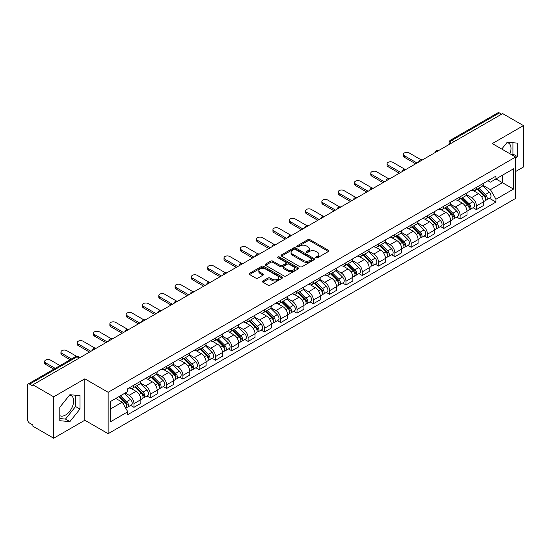 <?xml version="1.0" encoding="UTF-8"?>
<svg xmlns="http://www.w3.org/2000/svg" width="551" height="551" viewBox="0 0 551 551"><rect width="100%" height="100%" fill="white"/><g stroke="black" fill="none" stroke-linecap="round" stroke-linejoin="round"><path stroke-width="0.83" d="M316.088 257.785A1.012 0.585 0 0 0 317.528 257.785L328.424 251.49A1.453 0.84 0 0 0 328.851 250.898A1.453 0.84 0 0 0 328.424 250.306L309.958 239.644A1.453 0.84 0 0 0 307.906 239.644L297.003 245.939A1.012 0.585 0 0 0 296.707 246.352A1.012 0.585 0 0 0 297.003 246.765A1.012 0.585 0 0 0 298.442 246.765L299.847 245.953A4.642 2.679 0 0 1 306.418 245.953L307.954 246.841A4.642 2.679 0 0 1 309.318 248.735A4.642 2.679 0 0 1 307.954 250.636L306.549 251.449A1.012 0.585 0 0 0 306.246 251.862A1.012 0.585 0 0 0 306.549 252.275A1.012 0.585 0 0 0 307.981 252.275L309.393 251.463A4.642 2.679 0 0 1 315.957 251.463L317.5 252.351A4.642 2.679 0 0 1 318.857 254.245A4.642 2.679 0 0 1 317.5 256.146L316.088 256.959A1.012 0.585 0 0 0 315.792 257.372A1.012 0.585 0 0 0 316.088 257.785L316.088 256.959M506.92 142.613A11.53 6.66 -60 0 1 508.621 143.136A11.53 6.66 -60 0 1 509.916 153.757M69.557 395.122A11.53 6.66 -60 0 1 71.258 395.646A11.53 6.66 -60 0 1 73.028 404.882A11.53 6.66 -60 0 1 65.493 415.048A11.53 6.66 -60 0 1 59.797 415.654M262.861 280.996A1.453 0.84 0 0 0 262.434 281.589A1.453 0.84 0 0 0 262.861 282.181L268.041 285.17A1.453 0.84 0 0 0 270.093 285.17L282.202 278.179A1.453 0.84 0 0 0 282.629 277.587A1.453 0.84 0 0 0 282.202 276.995L263.736 266.333A1.453 0.84 0 0 0 261.684 266.333L249.575 273.324A1.453 0.84 0 0 0 249.148 273.916A1.453 0.84 0 0 0 249.575 274.508L255.836 278.117A1.453 0.84 0 0 0 257.882 278.117L263.068 275.128A1.453 0.84 0 0 0 263.488 274.536A1.453 0.84 0 0 0 263.068 273.943L259.962 272.153A3.885 2.238 0 0 1 258.825 270.569A3.885 2.238 0 0 1 261.222 268.495A3.885 2.238 0 0 1 265.451 268.984L277.608 276.003A3.885 2.238 0 0 1 278.751 277.587A3.885 2.238 0 0 1 276.354 279.66A3.885 2.238 0 0 1 272.118 279.171L270.093 278A1.453 0.84 0 0 0 268.041 278L262.861 280.996L262.861 282.181M108.148 392.291L84.833 378.833L53.681 396.816L32.881 384.812L502.65 113.589L523.45 125.6L492.298 143.584L515.612 157.042L108.148 392.291L108.148 433.692L515.612 198.443L515.612 157.042M299.951 266.746A1.453 0.84 0 0 0 302.003 266.746L314.111 259.755A1.453 0.84 0 0 0 314.538 259.163A1.453 0.84 0 0 0 314.111 258.571L295.646 247.909A1.453 0.84 0 0 0 293.593 247.909L281.485 254.899A1.453 0.84 0 0 0 281.058 255.492A1.453 0.84 0 0 0 281.485 256.084L299.951 266.746M278.351 258.006A1.012 0.585 0 0 1 279.378 258.15L279.378 256.945L298.16 267.786A1.453 0.84 0 0 1 298.58 268.378A1.453 0.84 0 0 1 298.16 268.971L286.052 275.961A1.453 0.84 0 0 1 283.999 275.961L265.527 265.293L265.527 264.108A1.453 0.84 0 0 0 265.107 264.7A1.453 0.84 0 0 0 265.527 265.293M265.527 264.108L270.713 261.119A1.453 0.84 0 0 1 272.766 261.119L280.252 265.444A1.453 0.84 0 0 0 282.305 265.444L285.742 263.461A1.453 0.84 0 0 0 286.169 262.868A1.453 0.84 0 0 0 285.742 262.276L277.945 257.772A1.012 0.585 0 0 1 277.649 257.358A1.012 0.585 0 0 1 278.276 256.814A1.012 0.585 0 0 1 279.378 256.945M53.681 396.816L53.681 438.217L32.881 426.212L32.881 425L29.644 423.134A2.955 1.708 -120 0 1 27.55 419.511L27.55 385.349A2.955 1.708 -120 0 1 28.163 383.999L75.515 356.662A2.955 1.708 60 0 1 76.995 356.807L29.644 384.143A2.955 1.708 -120 0 0 28.163 383.999M515.612 171.526L523.45 167.001L523.45 125.6M53.681 438.217L84.833 420.234L108.148 433.692M32.881 384.812L32.881 386.017L29.644 384.143M454.251 141.531L452.054 140.264A2.955 1.708 60 0 0 450.573 140.119L497.932 112.783A2.955 1.708 60 0 1 499.406 112.927L452.054 140.264A2.955 1.708 120 0 0 449.967 143.887L449.967 144.011M501.603 114.195L499.406 112.927M476.408 187.402A6.798 3.926 60 0 1 475.003 190.453L481.905 186.472A6.798 3.926 -120 0 0 483.31 183.414M466.621 194.723L471.601 197.602A6.798 3.926 60 0 1 476.408 205.929L483.31 201.948A6.798 3.926 -120 0 0 478.502 193.615L473.564 190.763M483.31 201.948L483.31 205.626L476.408 209.607L473.102 207.699M475.003 190.453A6.798 3.926 60 0 1 471.656 190.143M476.408 205.929L476.408 209.607M460.106 196.817A6.798 3.926 60 0 1 458.694 199.868L465.595 195.887A6.798 3.926 -120 0 0 467 192.829M456.793 217.115L460.106 219.022L467 215.042L467 211.357A6.798 3.926 -120 0 0 462.193 203.03L457.254 200.178M458.694 199.868A6.798 3.926 60 0 1 455.346 199.558M450.312 204.139L455.298 207.018A6.798 3.926 60 0 1 460.106 215.345L460.106 219.022M443.796 206.232A6.798 3.926 60 0 1 442.391 209.284L449.285 205.303A6.798 3.926 -120 0 0 450.697 202.245M440.49 226.53L443.796 228.438L450.697 224.457L450.697 220.772A6.798 3.926 -120 0 0 445.89 212.445L440.952 209.594M442.391 209.284A6.798 3.926 60 0 1 439.044 208.974M434.002 213.554L438.989 216.426A6.798 3.926 60 0 1 443.796 224.76L443.796 228.438M427.486 215.648A6.798 3.926 60 0 1 426.081 218.699L432.983 214.711A6.798 3.926 -120 0 0 434.388 211.66M424.18 235.945L427.486 237.853L434.388 233.872L434.388 230.187A6.798 3.926 -120 0 0 429.58 221.86L424.642 219.009M426.081 218.699A6.798 3.926 60 0 1 422.734 218.389M417.699 222.969L422.679 225.841A6.798 3.926 60 0 1 427.486 234.175L427.486 237.853M411.184 225.056A6.798 3.926 60 0 1 409.772 228.114L416.673 224.126A6.798 3.926 -120 0 0 418.078 221.075M407.878 245.36L411.184 247.268L418.085 243.287L418.085 239.602A6.798 3.926 -120 0 0 413.271 231.275L408.332 228.424M409.772 228.114A6.798 3.926 60 0 1 406.424 227.804M401.39 232.384L406.376 235.256A6.798 3.926 60 0 1 411.184 243.59L411.184 247.268M394.874 234.471A6.798 3.926 60 0 1 393.469 237.529L400.363 233.541A6.798 3.926 -120 0 0 401.775 230.49M391.568 254.776L394.874 256.683L401.775 252.702L401.775 249.018A6.798 3.926 -120 0 0 396.968 240.691L392.03 237.839M393.469 237.529A6.798 3.926 60 0 1 390.122 237.219M385.087 241.799L390.067 244.672A6.798 3.926 60 0 1 394.874 253.005L394.874 256.683M378.571 243.886A6.798 3.926 60 0 1 377.159 246.944L384.061 242.957A6.798 3.926 -120 0 0 385.466 239.905M375.259 264.191L378.571 266.099L385.466 262.118L385.466 258.433A6.798 3.926 -120 0 0 380.658 250.106L375.72 247.254M377.159 246.944A6.798 3.926 60 0 1 373.812 246.634M368.777 251.215L373.757 254.087A6.798 3.926 60 0 1 378.571 262.414L378.571 266.099M362.262 253.302A6.798 3.926 60 0 1 360.85 256.36L367.751 252.372A6.798 3.926 -120 0 0 369.163 249.321M358.956 273.606L362.262 275.514L369.163 271.533L369.163 267.848A6.798 3.926 -120 0 0 364.356 259.521L359.417 256.67M360.85 256.36A6.798 3.926 60 0 1 357.503 256.05M352.468 260.623L357.454 263.502A6.798 3.926 60 0 1 362.262 271.829L362.262 275.514M345.952 262.717A6.798 3.926 60 0 1 344.547 265.768L351.448 261.787A6.798 3.926 -120 0 0 352.854 258.736M342.646 283.021L345.952 284.929L352.854 280.948L352.854 277.263A6.798 3.926 -120 0 0 348.046 268.936L343.108 266.085M344.547 265.768A6.798 3.926 60 0 1 341.2 265.465M336.165 270.038L341.145 272.917A6.798 3.926 60 0 1 345.952 281.244L345.952 284.929M329.65 272.132A6.798 3.926 60 0 1 328.238 275.183L335.139 271.202A6.798 3.926 -120 0 0 336.544 268.151M326.337 292.429L329.65 294.344L336.544 290.356L336.544 286.678A6.798 3.926 -120 0 0 331.736 278.351L326.798 275.5M328.238 275.183A6.798 3.926 60 0 1 324.89 274.88M319.855 279.453L324.842 282.332A6.798 3.926 60 0 1 329.65 290.659L329.65 294.344M313.34 281.547A6.798 3.926 60 0 1 311.935 284.598L318.829 280.617A6.798 3.926 -120 0 0 320.241 277.566M310.034 301.845L313.34 303.759L320.241 299.772L320.241 296.094A6.798 3.926 -120 0 0 315.434 287.767L310.495 284.915M311.935 284.598A6.798 3.926 60 0 1 308.588 284.295M303.546 288.869L308.532 291.748A6.798 3.926 60 0 1 313.34 300.075L313.34 303.759M297.03 290.962A6.798 3.926 60 0 1 295.625 294.014L302.527 290.033A6.798 3.926 -120 0 0 303.932 286.981M293.724 311.26L297.03 313.175L303.932 309.187L303.932 305.509A6.798 3.926 -120 0 0 299.124 297.182L294.186 294.33M295.625 294.014A6.798 3.926 60 0 1 292.278 293.711M287.243 298.284L292.223 301.163A6.798 3.926 60 0 1 297.03 309.49L297.03 313.175M280.728 300.378A6.798 3.926 60 0 1 279.316 303.429L286.217 299.448A6.798 3.926 -120 0 0 287.622 296.397M277.422 320.675L280.728 322.59L287.629 318.602L287.629 314.924A6.798 3.926 -120 0 0 282.815 306.597L277.876 303.746M279.316 303.429A6.798 3.926 60 0 1 275.968 303.126M270.934 307.699L275.92 310.578A6.798 3.926 60 0 1 280.728 318.905L280.728 322.59M264.418 309.793A6.798 3.926 60 0 1 263.013 312.844L269.907 308.863A6.798 3.926 -120 0 0 271.319 305.812M261.112 330.09L264.418 331.998L271.319 328.017L271.319 324.339A6.798 3.926 -120 0 0 266.512 316.005L261.573 313.161M263.013 312.844A6.798 3.926 60 0 1 259.666 312.541M254.631 317.114L259.611 319.993A6.798 3.926 60 0 1 264.418 328.32L264.418 331.998M248.115 319.208A6.798 3.926 60 0 1 246.703 322.259L253.605 318.278A6.798 3.926 -120 0 0 255.01 315.227M244.802 339.506L248.115 341.413L255.01 337.432L255.01 333.754A6.798 3.926 -120 0 0 250.202 325.421L245.264 322.569M246.703 322.259A6.798 3.926 60 0 1 243.356 321.949M238.321 326.529L243.301 329.408A6.798 3.926 60 0 1 248.115 337.735L248.115 341.413M231.806 328.623A6.798 3.926 60 0 1 230.401 331.674L237.295 327.693A6.798 3.926 -120 0 0 238.707 324.635M228.5 348.921L231.806 350.829L238.707 346.848L238.707 343.17A6.798 3.926 -120 0 0 233.9 334.836L228.961 331.984M230.401 331.674A6.798 3.926 60 0 1 227.046 331.365M222.012 335.945L226.998 338.824A6.798 3.926 60 0 1 231.806 347.151L231.806 350.829M215.496 338.038A6.798 3.926 60 0 1 214.091 341.09L220.992 337.109A6.798 3.926 -120 0 0 222.397 334.051M212.19 358.336L215.496 360.244L222.397 356.263L222.397 352.578A6.798 3.926 -120 0 0 217.59 344.251L212.652 341.4M214.091 341.09A6.798 3.926 60 0 1 210.744 340.78M205.709 345.36L210.689 348.239A6.798 3.926 60 0 1 215.496 356.566L215.496 360.244M199.193 347.454A6.798 3.926 60 0 1 197.781 350.505L204.683 346.524A6.798 3.926 -120 0 0 206.088 343.466M195.88 367.751L199.193 369.659L206.088 365.678L206.088 361.993A6.798 3.926 -120 0 0 201.28 353.666L196.342 350.815M197.781 350.505A6.798 3.926 60 0 1 194.434 350.195M189.399 354.775L194.386 357.647A6.798 3.926 60 0 1 199.193 365.981L199.193 369.659M182.884 356.869A6.798 3.926 60 0 1 181.479 359.92L188.373 355.932A6.798 3.926 -120 0 0 189.785 352.881M179.578 377.166L182.884 379.074L189.785 375.093L189.785 371.408A6.798 3.926 -120 0 0 184.978 363.081L180.039 360.23M181.479 359.92A6.798 3.926 60 0 1 178.131 359.61M173.097 364.19L178.076 367.062A6.798 3.926 60 0 1 182.884 375.396L182.884 379.074M166.574 366.284A6.798 3.926 60 0 1 165.169 369.335L172.07 365.347A6.798 3.926 -120 0 0 173.475 362.296M163.268 386.582L166.574 388.489L173.475 384.508L173.475 380.824A6.798 3.926 -120 0 0 168.668 372.497L163.73 369.645M165.169 369.335A6.798 3.926 60 0 1 161.822 369.025M156.787 373.606L161.767 376.478A6.798 3.926 60 0 1 166.574 384.812L166.574 388.489M150.271 375.692A6.798 3.926 60 0 1 148.86 378.751L155.761 374.763A6.798 3.926 -120 0 0 157.173 371.711M146.965 395.997L150.271 397.905L157.173 393.924L157.173 390.239A6.798 3.926 -120 0 0 152.358 381.912L147.42 379.06M148.86 378.751A6.798 3.926 60 0 1 145.512 378.441M140.477 383.021L145.464 385.893A6.798 3.926 60 0 1 150.271 394.227L150.271 397.905M133.962 385.108A6.798 3.926 60 0 1 132.557 388.166L139.451 384.178A6.798 3.926 -120 0 0 140.863 381.127M130.656 405.412L133.962 407.32L140.863 403.339L140.863 399.654A6.798 3.926 -120 0 0 136.056 391.327L131.117 388.476M132.557 388.166A6.798 3.926 60 0 1 129.209 387.856M125.18 393.015L129.154 395.308A6.798 3.926 60 0 1 133.962 403.635L133.962 407.32M487.959 180.735L490.418 182.147L513.518 168.813L502.436 175.211L502.436 182.691L490.418 189.634L482.924 185.308M110.234 409.131L122.253 402.189L127.798 411.783L110.234 421.921L110.234 401.645L127.798 391.506L127.798 388.669L495.955 176.113L495.955 178.951L513.518 189.089L495.955 199.228L490.418 189.634M513.518 168.813L513.518 189.089M127.798 411.783L127.798 414.621L495.955 202.065L495.955 199.228M515.612 158.702L517.334 156.56L517.334 143.108L507.251 142.206L501.754 149.046M84.833 378.833L84.833 420.234M59.797 420.716L69.887 421.611L79.971 409.062L79.971 395.618L69.887 394.716L59.797 407.265L59.797 420.716M122.253 402.189L115.772 398.449M489.412 198.284L495.955 202.065M512.134 155.038L512.947 154.025L512.947 142.716M512.947 154.025L517.334 156.56M59.797 418.574L65.493 419.077L75.583 406.528L75.583 395.225M65.493 419.077L69.887 421.611M75.583 406.528L79.971 409.062M316.494 257.93L317.5 257.351A4.642 2.679 0 0 0 318.857 255.457L318.857 254.245M309.318 248.735L309.318 249.947A4.642 2.679 0 0 1 307.954 251.841L306.948 252.42M328.41 251.504L309.958 240.849A1.453 0.84 0 0 0 307.906 240.849L297.409 246.91M314.111 258.571L314.111 259.755L295.646 249.114A1.453 0.84 0 0 0 293.593 249.114L281.506 256.098M311.549 259.576A1.012 0.585 0 0 0 311.845 259.163A1.012 0.585 0 0 0 311.549 258.75L295.336 249.389A1.012 0.585 0 0 0 293.897 249.389L292.409 250.25A4.642 2.679 0 0 0 291.052 252.144A4.642 2.679 0 0 0 292.409 254.039L303.491 260.437A4.642 2.679 0 0 0 310.061 260.437L311.549 259.576L311.549 260.788A1.012 0.585 0 0 0 311.845 260.368L311.845 259.163M291.052 252.144L291.052 253.35A4.642 2.679 0 0 0 292.409 255.244L292.409 254.039M311.549 260.788L310.061 261.642A4.642 2.679 0 0 1 303.491 261.642L292.409 255.244M265.548 265.306L270.713 262.324L270.713 261.119M286.169 262.868L286.169 264.074A1.453 0.84 0 0 1 285.742 264.666L282.305 266.65A1.453 0.84 0 0 1 280.252 266.65L272.766 262.324A1.453 0.84 0 0 0 270.713 262.324M279.378 258.15L298.139 268.978M288.028 269.928A3.885 2.238 0 0 0 292.257 270.417A3.885 2.238 0 0 0 294.654 268.344A3.885 2.238 0 0 0 293.518 266.76L289.234 264.287A1.453 0.84 0 0 0 287.181 264.287L283.744 266.271A1.453 0.84 0 0 0 283.317 266.863A1.453 0.84 0 0 0 283.744 267.455L288.028 269.928L288.028 271.14A3.885 2.238 0 0 0 292.257 271.622A3.885 2.238 0 0 0 294.654 269.556L294.654 268.344M283.317 266.863L283.317 268.075A1.453 0.84 0 0 0 283.744 268.668L283.744 267.455M288.028 271.14L283.744 268.668M278.751 277.587L278.751 278.792A3.885 2.238 0 0 1 276.354 280.865A3.885 2.238 0 0 1 272.118 280.376L270.093 279.212A1.453 0.84 0 0 0 268.041 279.212L262.882 282.188M258.825 270.569L258.825 271.774A3.885 2.238 0 0 0 259.962 273.358L259.962 272.153M263.047 275.142L259.962 273.358M282.181 278.193L263.736 267.538A1.453 0.84 0 0 0 261.684 267.538L249.596 274.515M477.29 189.131L483.709 195.474A3.699 2.135 60 0 1 484.687 201.012L483.31 201.811M478.571 190.398L481.292 191.968M421.074 159.797L409.193 152.937A3.402 1.963 -0 0 0 405.488 152.517A3.402 1.963 -0 0 0 403.394 154.328A3.402 1.963 -0 0 0 404.386 155.719L417.038 163.02M477.999 188.724L485.038 195.66A1.777 1.026 60 0 1 485.507 198.319A1.777 1.026 60 0 1 485.341 198.388M479.067 188.105L485.486 194.448A3.699 2.135 60 0 1 486.464 199.985A3.699 2.135 60 0 1 485.348 200.103M482.662 185.77L489.254 192.271A3.699 2.135 60 0 1 490.225 197.816L486.464 199.985M415.674 163.805L404.386 157.283A3.402 1.963 180 0 1 403.394 155.899L403.394 154.328M460.98 198.546L467.406 204.882A3.699 2.135 60 0 1 468.378 210.427L467 211.226M462.261 199.813L464.989 201.384M404.765 169.212L392.891 162.352A3.402 1.963 -0 0 0 389.185 161.932A3.402 1.963 -0 0 0 387.084 163.743A3.402 1.963 -0 0 0 388.083 165.128L400.729 172.435M461.697 198.14L468.729 205.075A1.777 1.026 60 0 1 469.197 207.734A1.777 1.026 60 0 1 469.032 207.803M462.757 197.52L469.183 203.856A3.699 2.135 60 0 1 470.155 209.401A3.699 2.135 60 0 1 469.039 209.518M466.353 195.185L472.944 201.687A3.699 2.135 60 0 1 473.922 207.231L470.155 209.401M399.372 173.221L388.083 166.698A3.402 1.963 180 0 1 387.084 165.314L387.084 163.743M444.671 207.961L451.097 214.298A3.699 2.135 60 0 1 452.075 219.842L450.697 220.634M445.959 209.228L448.679 210.799M388.455 178.627L376.581 171.767A3.402 1.963 -0 0 0 372.875 171.347A3.402 1.963 -0 0 0 370.775 173.159A3.402 1.963 -0 0 0 371.773 174.543L384.419 181.851M445.387 207.548L452.419 214.491A1.777 1.026 60 0 1 452.888 217.149A1.777 1.026 60 0 1 452.729 217.218M446.455 206.935L452.874 213.271A3.699 2.135 60 0 1 453.852 218.816A3.699 2.135 60 0 1 452.736 218.933M450.043 204.6L456.641 211.102A3.699 2.135 60 0 1 457.612 216.639L453.852 218.816M383.062 182.636L371.773 176.113A3.402 1.963 180 0 1 370.775 174.729L370.775 173.159M428.368 217.376L434.794 223.713A3.699 2.135 60 0 1 435.765 229.257L434.388 230.049M429.649 218.644L432.37 220.214M372.152 188.043L360.278 181.183A3.402 1.963 -0 0 0 356.573 180.756A3.402 1.963 -0 0 0 354.472 182.574A3.402 1.963 -0 0 0 355.464 183.958L368.116 191.266M429.077 216.963L436.117 223.906A1.777 1.026 60 0 1 436.585 226.564A1.777 1.026 60 0 1 436.42 226.633M430.145 216.35L436.571 222.687A3.699 2.135 60 0 1 437.542 228.231A3.699 2.135 60 0 1 436.426 228.348M433.74 214.015L440.332 220.517A3.699 2.135 60 0 1 441.31 226.055L437.542 228.231M366.759 192.044L355.464 185.529A3.402 1.963 180 0 1 354.472 184.144L354.472 182.574M412.058 226.792L418.485 233.128A3.699 2.135 60 0 1 419.463 238.673L418.078 239.465M413.34 228.059L416.067 229.629M355.843 197.458L343.969 190.598A3.402 1.963 -0 0 0 340.263 190.171A3.402 1.963 -0 0 0 338.162 191.989A3.402 1.963 -0 0 0 339.161 193.373L351.807 200.674M412.775 226.378L419.807 233.321A1.777 1.026 60 0 1 420.275 235.98A1.777 1.026 60 0 1 420.117 236.042M413.835 225.765L420.261 232.102A3.699 2.135 60 0 1 421.24 237.646A3.699 2.135 60 0 1 420.117 237.763M417.431 223.43L424.022 229.932A3.699 2.135 60 0 1 425 235.47L421.24 237.646M350.45 201.459L339.161 194.944A3.402 1.963 180 0 1 338.162 193.559L338.162 191.989M395.756 236.207L402.175 242.543A3.699 2.135 60 0 1 403.153 248.088L401.775 248.88M397.037 237.474L399.757 239.044M339.533 206.873L327.659 200.013A3.402 1.963 -0 0 0 323.954 199.586A3.402 1.963 -0 0 0 321.86 201.404A3.402 1.963 -0 0 0 322.852 202.789L335.504 210.089M396.465 235.794L403.497 242.736A1.777 1.026 60 0 1 403.966 245.395A1.777 1.026 60 0 1 403.807 245.457M397.533 235.181L403.952 241.517A3.699 2.135 60 0 1 404.93 247.062A3.699 2.135 60 0 1 403.814 247.179M401.128 232.846L407.719 239.348A3.699 2.135 60 0 1 408.69 244.885L404.93 247.062M334.14 210.875L322.852 204.359A3.402 1.963 180 0 1 321.86 202.968L321.86 201.404M379.446 245.622L385.872 251.959A3.699 2.135 60 0 1 386.843 257.503L385.466 258.295M380.727 246.882L383.448 248.46M323.23 216.281L311.356 209.428A3.402 1.963 -0 0 0 307.651 209.001A3.402 1.963 -0 0 0 305.55 210.819A3.402 1.963 -0 0 0 306.549 212.204L319.194 219.505M380.156 245.209L387.195 252.151A1.777 1.026 60 0 1 387.663 254.81A1.777 1.026 60 0 1 387.498 254.872M381.223 244.596L387.649 250.932A3.699 2.135 60 0 1 388.62 256.477A3.699 2.135 60 0 1 387.505 256.594M384.818 242.254L391.41 248.763A3.699 2.135 60 0 1 392.388 254.3L388.62 256.477M317.837 220.29L306.549 213.774A3.402 1.963 180 0 1 305.55 212.383L305.55 210.819M363.137 255.037L369.563 261.374A3.699 2.135 60 0 1 370.541 266.918L369.156 267.71M364.418 256.298L367.145 257.875M306.921 225.696L295.047 218.843A3.402 1.963 -0 0 0 291.341 218.416A3.402 1.963 -0 0 0 289.241 220.235A3.402 1.963 -0 0 0 290.239 221.619L302.885 228.92M363.853 254.624L370.885 261.567A1.777 1.026 60 0 1 371.353 264.225A1.777 1.026 60 0 1 371.195 264.287M364.914 254.011L371.34 260.347A3.699 2.135 60 0 1 372.318 265.892A3.699 2.135 60 0 1 371.202 266.009M368.509 251.669L375.1 258.178A3.699 2.135 60 0 1 376.078 263.715L372.318 265.892M301.528 229.705L290.239 223.189A3.402 1.963 180 0 1 289.241 221.798L289.241 220.235M346.834 264.452L353.253 270.789A3.699 2.135 60 0 1 354.231 276.326L352.854 277.125M348.115 265.713L350.835 267.29M290.618 235.112L278.737 228.259A3.402 1.963 -0 0 0 275.032 227.832A3.402 1.963 -0 0 0 272.938 229.643A3.402 1.963 -0 0 0 273.93 231.034L286.582 238.335M347.543 264.039L354.582 270.982A1.777 1.026 60 0 1 355.051 273.64A1.777 1.026 60 0 1 354.885 273.702M348.611 263.426L355.03 269.763A3.699 2.135 60 0 1 356.008 275.307A3.699 2.135 60 0 1 354.892 275.424M352.206 261.084L358.797 267.593A3.699 2.135 60 0 1 359.769 273.131L356.008 275.307M285.218 239.12L273.93 232.605A3.402 1.963 180 0 1 272.938 231.213L272.938 229.643M330.524 273.868L336.95 280.204A3.699 2.135 60 0 1 337.921 285.742L336.544 286.541M331.805 275.128L334.533 276.705M274.308 244.527L262.434 237.674A3.402 1.963 -0 0 0 258.729 237.247A3.402 1.963 -0 0 0 256.628 239.058A3.402 1.963 -0 0 0 257.627 240.45L270.272 247.75M331.241 273.454L338.273 280.397A1.777 1.026 60 0 1 338.741 283.056A1.777 1.026 60 0 1 338.576 283.118M332.301 272.841L338.727 279.178A3.699 2.135 60 0 1 339.698 284.715A3.699 2.135 60 0 1 338.583 284.839M335.896 270.5L342.488 277.008A3.699 2.135 60 0 1 343.466 282.546L339.698 284.715M268.916 248.535L257.627 242.02A3.402 1.963 180 0 1 256.628 240.629L256.628 239.058M314.222 283.283L320.641 289.619A3.699 2.135 60 0 1 321.619 295.157L320.241 295.956M315.503 284.543L318.223 286.114M257.999 253.942L246.125 247.089A3.402 1.963 -0 0 0 242.419 246.662A3.402 1.963 -0 0 0 240.326 248.473A3.402 1.963 -0 0 0 241.317 249.865L253.963 257.165M314.931 282.87L321.963 289.812A1.777 1.026 60 0 1 322.431 292.471A1.777 1.026 60 0 1 322.273 292.533M315.998 282.257L322.418 288.593A3.699 2.135 60 0 1 323.396 294.131A3.699 2.135 60 0 1 322.28 294.255M319.587 279.915L326.185 286.417A3.699 2.135 60 0 1 327.156 291.961L323.396 294.131M252.606 257.951L241.317 251.435A3.402 1.963 180 0 1 240.326 250.044L240.326 248.473M297.912 292.698L304.338 299.035A3.699 2.135 60 0 1 305.309 304.572L303.932 305.371M299.193 293.959L301.914 295.529M241.696 263.357L229.822 256.504A3.402 1.963 -0 0 0 226.117 256.077A3.402 1.963 -0 0 0 224.016 257.889A3.402 1.963 -0 0 0 225.008 259.28L237.66 266.581M298.621 292.285L305.66 299.227A1.777 1.026 60 0 1 306.129 301.886A1.777 1.026 60 0 1 305.963 301.948M299.689 291.672L306.115 298.008A3.699 2.135 60 0 1 307.086 303.546A3.699 2.135 60 0 1 305.97 303.67M303.284 289.33L309.876 295.832A3.699 2.135 60 0 1 310.854 301.376L307.086 303.546M236.303 267.366L225.008 260.85A3.402 1.963 180 0 1 224.016 259.459L224.016 257.889M281.602 302.113L288.028 308.45A3.699 2.135 60 0 1 289.006 313.987L287.622 314.786M282.883 303.374L285.611 304.944M225.387 272.773L213.512 265.919A3.402 1.963 -0 0 0 209.807 265.492A3.402 1.963 -0 0 0 207.706 267.304A3.402 1.963 -0 0 0 208.705 268.695L221.35 275.996M282.319 301.7L289.351 308.636A1.777 1.026 60 0 1 289.819 311.301A1.777 1.026 60 0 1 289.661 311.363M283.379 301.087L289.805 307.424A3.699 2.135 60 0 1 290.783 312.961A3.699 2.135 60 0 1 289.661 313.078M286.975 298.745L293.566 305.247A3.699 2.135 60 0 1 294.544 310.792L290.783 312.961M219.994 276.781L208.705 270.265A3.402 1.963 180 0 1 207.706 268.874L207.706 267.304M265.3 311.522L271.719 317.865A3.699 2.135 60 0 1 272.697 323.403L271.319 324.202M266.581 312.789L269.301 314.359M209.077 282.188L197.203 275.335A3.402 1.963 -0 0 0 193.497 274.908A3.402 1.963 -0 0 0 191.404 276.719A3.402 1.963 -0 0 0 192.395 278.11L205.048 285.411M266.009 311.115L273.041 318.051A1.777 1.026 60 0 1 273.51 320.716A1.777 1.026 60 0 1 273.351 320.778M267.077 310.502L273.496 316.839A3.699 2.135 60 0 1 274.474 322.376A3.699 2.135 60 0 1 273.358 322.493M270.672 308.161L277.263 314.662A3.699 2.135 60 0 1 278.234 320.207L274.474 322.376M203.684 286.196L192.395 279.674A3.402 1.963 180 0 1 191.404 278.289L191.404 276.719M248.99 320.937L255.416 327.28A3.699 2.135 60 0 1 256.387 332.818L255.01 333.617M250.271 322.204L252.992 323.774M192.774 291.603L180.9 284.75A3.402 1.963 -0 0 0 177.195 284.323A3.402 1.963 -0 0 0 175.094 286.134A3.402 1.963 -0 0 0 176.093 287.526L188.738 294.826M249.699 320.53L256.738 327.466A1.777 1.026 60 0 1 257.207 330.125A1.777 1.026 60 0 1 257.041 330.194M250.767 319.911L257.193 326.254A3.699 2.135 60 0 1 258.164 331.792A3.699 2.135 60 0 1 257.048 331.909M254.362 317.576L260.954 324.078A3.699 2.135 60 0 1 261.932 329.622L258.164 331.792M187.381 295.611L176.093 289.089A3.402 1.963 180 0 1 175.094 287.705L175.094 286.134M232.68 330.352L239.106 336.695A3.699 2.135 60 0 1 240.084 342.233L238.7 343.032M233.961 331.619L236.689 333.19M176.465 301.018L164.591 294.158A3.402 1.963 -0 0 0 160.885 293.738A3.402 1.963 -0 0 0 158.784 295.55A3.402 1.963 -0 0 0 159.783 296.941L172.429 304.242M233.397 329.946L240.429 336.881A1.777 1.026 60 0 1 240.897 339.54A1.777 1.026 60 0 1 240.739 339.609M234.457 329.326L240.883 335.669A3.699 2.135 60 0 1 241.861 341.207A3.699 2.135 60 0 1 240.746 341.324M238.053 326.991L244.644 333.493A3.699 2.135 60 0 1 245.622 339.037L241.861 341.207M171.072 305.027L159.783 298.504A3.402 1.963 180 0 1 158.784 297.12L158.784 295.55M216.378 339.767L222.797 346.104A3.699 2.135 60 0 1 223.775 351.648L222.397 352.447M217.659 341.035L220.379 342.605M160.162 310.433L148.288 303.573A3.402 1.963 -0 0 0 144.582 303.153A3.402 1.963 -0 0 0 142.482 304.965A3.402 1.963 -0 0 0 143.474 306.349L156.126 313.657M217.087 339.361L224.126 346.297A1.777 1.026 60 0 1 224.594 348.955A1.777 1.026 60 0 1 224.429 349.024M218.155 338.741L224.581 345.078A3.699 2.135 60 0 1 225.552 350.622A3.699 2.135 60 0 1 224.436 350.739M221.75 336.406L228.341 342.908A3.699 2.135 60 0 1 229.312 348.452L225.552 350.622M154.762 314.442L143.474 307.919A3.402 1.963 180 0 1 142.482 306.535L142.482 304.965M200.068 349.182L206.494 355.519A3.699 2.135 60 0 1 207.465 361.063L206.088 361.855M201.349 350.45L204.077 352.02M143.852 319.849L131.978 312.989A3.402 1.963 -0 0 0 128.273 312.569A3.402 1.963 -0 0 0 126.172 314.38A3.402 1.963 -0 0 0 127.171 315.764L139.816 323.072M200.784 348.769L207.817 355.712A1.777 1.026 60 0 1 208.285 358.37A1.777 1.026 60 0 1 208.12 358.439M201.845 348.156L208.271 354.493A3.699 2.135 60 0 1 209.242 360.037A3.699 2.135 60 0 1 208.126 360.154M205.44 345.821L212.032 352.323A3.699 2.135 60 0 1 213.01 357.861L209.242 360.037M138.459 323.857L127.171 317.335A3.402 1.963 180 0 1 126.172 315.95L126.172 314.38M183.765 358.598L190.185 364.934A3.699 2.135 60 0 1 191.163 370.479L189.785 371.271M185.046 359.865L187.767 361.435M127.543 329.264L115.669 322.404A3.402 1.963 -0 0 0 111.963 321.977A3.402 1.963 -0 0 0 109.869 323.795A3.402 1.963 -0 0 0 110.861 325.18L123.507 332.487M184.475 358.184L191.507 365.127A1.777 1.026 60 0 1 191.975 367.786A1.777 1.026 60 0 1 191.817 367.854M185.542 357.571L191.962 363.908A3.699 2.135 60 0 1 192.94 369.452A3.699 2.135 60 0 1 191.824 369.569M189.131 355.237L195.729 361.738A3.699 2.135 60 0 1 196.7 367.276L192.94 369.452M122.15 333.265L110.861 326.75A3.402 1.963 180 0 1 109.869 325.365L109.869 323.795M167.456 368.013L173.882 374.349A3.699 2.135 60 0 1 174.853 379.894L173.475 380.686M168.737 369.28L171.457 370.851M111.24 338.679L99.366 331.819A3.402 1.963 -0 0 0 95.66 331.392A3.402 1.963 -0 0 0 93.56 333.21A3.402 1.963 -0 0 0 94.552 334.595L107.204 341.895M168.165 367.6L175.204 374.542A1.777 1.026 60 0 1 175.673 377.201A1.777 1.026 60 0 1 175.507 377.263M169.233 366.987L175.659 373.323A3.699 2.135 60 0 1 176.63 378.868A3.699 2.135 60 0 1 175.514 378.985M172.828 364.652L179.419 371.154A3.699 2.135 60 0 1 180.397 376.691L176.63 378.868M105.847 342.681L94.552 336.165A3.402 1.963 180 0 1 93.56 334.781L93.56 333.21M151.146 377.428L157.572 383.765A3.699 2.135 60 0 1 158.55 389.309L157.166 390.101M152.427 378.695L155.155 380.266M94.93 348.094L83.056 341.234A3.402 1.963 -0 0 0 79.351 340.807A3.402 1.963 -0 0 0 77.25 342.626A3.402 1.963 -0 0 0 78.249 344.01L90.894 351.311M151.862 377.015L158.895 383.957A1.777 1.026 60 0 1 159.363 386.616A1.777 1.026 60 0 1 159.205 386.678M152.923 376.402L159.349 382.738A3.699 2.135 60 0 1 160.327 388.283A3.699 2.135 60 0 1 159.211 388.4M156.518 374.067L163.11 380.569A3.699 2.135 60 0 1 164.088 386.106L160.327 388.283M89.537 352.096L78.249 345.58A3.402 1.963 180 0 1 77.25 344.196L77.25 342.626M134.843 386.843L141.263 393.18A3.699 2.135 60 0 1 142.241 398.724L140.863 399.516M136.125 388.104L138.845 389.681M76.534 356.297L66.747 350.65A3.402 1.963 -0 0 0 63.041 350.222A3.402 1.963 -0 0 0 60.947 352.041A3.402 1.963 -0 0 0 61.939 353.425L71.527 358.963M135.553 386.43L142.585 393.373A1.777 1.026 60 0 1 143.053 396.031A1.777 1.026 60 0 1 142.895 396.093M136.62 385.817L143.04 392.154A3.699 2.135 60 0 1 144.018 397.698A3.699 2.135 60 0 1 142.902 397.815M140.216 383.475L146.807 389.984A3.699 2.135 60 0 1 147.778 395.522L144.018 397.698M70.17 359.748L61.939 354.996A3.402 1.963 180 0 1 60.947 353.604L60.947 352.041M118.913 396.637L124.96 402.595A3.699 2.135 60 0 1 125.931 408.139L125.752 408.243M119.815 397.519L122.536 399.096M60.031 365.602L50.444 360.065A3.402 1.963 -0 0 0 46.739 359.638A3.402 1.963 -0 0 0 44.638 361.456A3.402 1.963 -0 0 0 45.637 362.84L55.224 368.378M119.629 396.224L126.282 402.788A1.777 1.026 60 0 1 126.751 405.446A1.777 1.026 60 0 1 126.585 405.508M120.69 395.611L126.737 401.569A3.699 2.135 60 0 1 127.708 407.113A3.699 2.135 60 0 1 126.592 407.23M124.457 393.435L130.497 399.399A3.699 2.135 60 0 1 131.475 404.937L127.708 407.113M53.86 369.163L45.637 364.411A3.402 1.963 180 0 1 44.638 363.019L44.638 361.456M450.071 143.949L449.967 143.887A2.955 1.708 0 0 1 449.099 142.681L449.099 144.507M150.271 394.227L157.173 390.239M166.574 384.812L173.475 380.824M182.884 375.396L189.785 371.408M199.193 365.981L206.088 361.993M215.496 356.566L222.397 352.578M231.806 347.151L238.707 343.17M248.115 337.735L255.01 333.754M264.418 328.32L271.319 324.339M280.728 318.905L287.629 314.924M297.03 309.49L303.932 305.509M313.34 300.075L320.241 296.094M329.65 290.659L336.544 286.678M345.952 281.244L352.854 277.263M362.262 271.829L369.163 267.848M378.571 262.414L385.466 258.433M394.874 253.005L401.775 249.018M411.184 243.59L418.085 239.602M427.486 234.175L434.388 230.187M443.796 224.76L450.697 220.772M460.106 215.345L467 211.357M133.962 403.635L140.863 399.654M129.154 395.308L136.056 391.327M145.464 385.893L152.358 381.912M161.767 376.478L168.668 372.497M178.076 367.062L184.978 363.081M194.386 357.647L201.28 353.666M210.689 348.239L217.59 344.251M226.998 338.824L233.9 334.836M243.301 329.408L250.202 325.421M259.611 319.993L266.512 316.005M275.92 310.578L282.815 306.597M292.223 301.163L299.124 297.182M308.532 291.748L315.434 287.767M324.842 282.332L331.736 278.351M341.145 272.917L348.046 268.936M357.454 263.502L364.356 259.521M373.757 254.087L380.658 250.106M390.067 244.672L396.968 240.691M406.376 235.256L413.271 231.275M422.679 225.841L429.58 221.86M438.989 216.426L445.89 212.445M455.298 207.018L462.193 203.03M471.601 197.602L478.502 193.615M438.493 150.63A2.955 1.708 120 0 0 437.184 151.387M422.183 160.045A2.955 1.708 120 0 0 420.881 160.802M405.88 169.46A2.955 1.708 120 0 0 404.572 170.218M389.571 178.875A2.955 1.708 120 0 0 388.262 179.633M373.261 188.29A2.955 1.708 120 0 0 371.959 189.041M356.958 197.706A2.955 1.708 120 0 0 355.65 198.456M340.649 207.121A2.955 1.708 120 0 0 339.34 207.872M324.339 216.536A2.955 1.708 120 0 0 323.038 217.287M308.037 225.951A2.955 1.708 120 0 0 306.728 226.702M291.727 235.367A2.955 1.708 120 0 0 290.425 236.117M275.424 244.782A2.955 1.708 120 0 0 274.116 245.532M259.115 254.197A2.955 1.708 120 0 0 257.806 254.948M242.805 263.605A2.955 1.708 120 0 0 241.503 264.363M226.502 273.02A2.955 1.708 120 0 0 225.194 273.778M210.193 282.436A2.955 1.708 120 0 0 208.884 283.193M193.883 291.851A2.955 1.708 120 0 0 192.581 292.609M177.58 301.266A2.955 1.708 120 0 0 176.272 302.024M161.271 310.681A2.955 1.708 120 0 0 159.969 311.439M144.968 320.097A2.955 1.708 120 0 0 143.659 320.854M128.659 329.512A2.955 1.708 120 0 0 127.35 330.263M112.349 338.927A2.955 1.708 120 0 0 111.047 339.678M96.046 348.342A2.955 1.708 120 0 0 94.738 349.093M79.186 358.074L76.995 356.807A2.955 1.708 120 0 1 78.469 356.662A2.955 2.955 0 0 0 75.515 356.662M317.5 257.351L317.5 256.146M306.549 252.275L306.549 251.449M307.954 251.841L307.954 250.636M297.003 246.765L297.003 245.939M307.906 240.849L307.906 239.644M309.958 240.849L309.958 239.644M328.424 251.49L328.424 250.306M281.485 256.084L281.485 254.899M293.593 249.114L293.593 247.909M295.646 249.114L295.646 247.909M303.491 261.642L303.491 260.437M310.061 261.642L310.061 260.437M272.766 262.324L272.766 261.119M280.252 266.65L280.252 265.444M282.305 266.65L282.305 265.444M285.742 264.666L285.742 263.461M298.16 268.971L298.16 267.786M268.041 279.212L268.041 278M270.093 279.212L270.093 278M272.118 280.376L272.118 279.171M263.068 275.128L263.068 273.943M249.575 274.508L249.575 273.324M261.684 267.538L261.684 266.333M263.736 267.538L263.736 266.333M282.202 278.179L282.202 276.995M483.709 195.474L481.588 196.693M485.872 197.506L485.204 197.892M489.254 192.271L485.486 194.448M404.386 157.283L404.386 155.719M467.406 204.882L465.285 206.108M469.562 206.921L468.901 207.307M472.944 201.687L469.183 203.856M388.083 166.698L388.083 165.128M451.097 214.298L448.975 215.524M453.259 216.336L452.591 216.722M456.641 211.102L452.874 213.271M371.773 176.113L371.773 174.543M434.794 223.713L432.666 224.939M436.95 225.752L436.282 226.137M440.332 220.517L436.571 222.687M355.464 185.529L355.464 183.958M418.485 233.128L416.363 234.354M420.64 235.167L419.979 235.552M424.022 229.932L420.261 232.102M339.161 194.944L339.161 193.373M402.175 242.543L400.054 243.769M404.338 244.582L403.669 244.968M407.719 239.348L403.952 241.517M322.852 204.359L322.852 202.789M385.872 251.959L383.751 253.185M388.028 253.997L387.36 254.383M391.41 248.763L387.649 250.932M306.549 213.774L306.549 212.204M369.563 261.374L367.441 262.6M371.718 263.412L371.057 263.798M375.1 258.178L371.34 260.347M290.239 223.189L290.239 221.619M353.253 270.789L351.132 272.015M355.416 272.828L354.748 273.213M358.797 267.593L355.03 269.763M273.93 232.605L273.93 231.034M336.95 280.204L334.829 281.43M339.106 282.243L338.445 282.629M342.488 277.008L338.727 279.178M257.627 242.02L257.627 240.45M320.641 289.619L318.519 290.845M322.803 291.658L322.135 292.044M326.185 286.417L322.418 288.593M241.317 251.435L241.317 249.865M304.338 299.035L302.21 300.261M306.494 301.073L305.826 301.459M309.876 295.832L306.115 298.008M225.008 260.85L225.008 259.28M288.028 308.45L285.907 309.676M290.184 310.488L289.523 310.874M293.566 305.247L289.805 307.424M208.705 270.265L208.705 268.695M271.719 317.865L269.597 319.091M273.881 319.904L273.213 320.283M277.263 314.662L273.496 316.839M192.395 279.674L192.395 278.11M255.416 327.28L253.295 328.506M257.572 329.319L256.904 329.698M260.954 324.078L257.193 326.254M176.093 289.089L176.093 287.526M239.106 336.695L236.985 337.915M241.269 338.734L240.601 339.113M244.644 333.493L240.883 335.669M159.783 298.504L159.783 296.941M222.797 346.104L220.675 347.33M224.96 348.142L224.291 348.528M228.341 342.908L224.581 345.078M143.474 307.919L143.474 306.349M206.494 355.519L204.373 356.745M208.65 357.558L207.989 357.943M212.032 352.323L208.271 354.493M127.171 317.335L127.171 315.764M190.185 364.934L188.063 366.16M192.347 366.973L191.679 367.359M195.729 361.738L191.962 363.908M110.861 326.75L110.861 325.18M173.882 374.349L171.754 375.575M176.038 376.388L175.37 376.774M179.419 371.154L175.659 373.323M94.552 336.165L94.552 334.595M157.572 383.765L155.451 384.991M159.728 385.803L159.067 386.189M163.11 380.569L159.349 382.738M78.249 345.58L78.249 344.01M141.263 393.18L139.141 394.406M143.425 395.219L142.757 395.604M146.807 389.984L143.04 392.154M61.939 354.996L61.939 353.425M124.96 402.595L123.107 403.663M127.116 404.634L126.448 405.019M130.497 399.399L126.737 401.569M45.637 364.411L45.637 362.84M438.741 150.485A2.955 2.955 0 0 0 434.946 152.675M422.438 159.9A2.955 2.955 0 0 0 418.643 162.09M406.128 169.315A2.955 2.955 0 0 0 402.333 171.506M389.819 178.731A2.955 2.955 0 0 0 386.031 180.921M373.516 188.146A2.955 2.955 0 0 0 369.721 190.336M357.206 197.561A2.955 2.955 0 0 0 353.411 199.751M340.897 206.976A2.955 2.955 0 0 0 337.109 209.166M324.594 216.391A2.955 2.955 0 0 0 320.799 218.582M308.284 225.807A2.955 2.955 0 0 0 304.489 227.997M291.982 235.222A2.955 2.955 0 0 0 288.187 237.412M275.672 244.637A2.955 2.955 0 0 0 271.877 246.827M259.363 254.052A2.955 2.955 0 0 0 255.574 256.243M243.06 263.461A2.955 2.955 0 0 0 239.265 265.651M226.75 272.876A2.955 2.955 0 0 0 222.955 275.066M210.441 282.291A2.955 2.955 0 0 0 206.653 284.481M194.138 291.706A2.955 2.955 0 0 0 190.343 293.897M177.828 301.121A2.955 2.955 0 0 0 174.033 303.312M161.526 310.537A2.955 2.955 0 0 0 157.731 312.727M145.216 319.952A2.955 2.955 0 0 0 141.421 322.142M128.906 329.367A2.955 2.955 0 0 0 125.118 331.557M112.604 338.782A2.955 2.955 0 0 0 108.809 340.973M96.294 348.198A2.955 2.955 0 0 0 92.499 350.388M80.053 357.571L78.469 356.662M450.573 140.119A2.955 2.955 0 0 0 449.099 142.681"/></g></svg>
